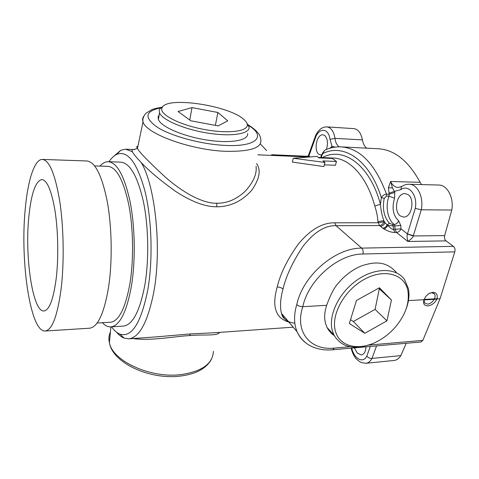 <?xml version="1.0" encoding="UTF-8"?>
<svg xmlns="http://www.w3.org/2000/svg" width="479" height="479" viewBox="0 0 479 479"><rect width="100%" height="100%" fill="white"/><g stroke="black" fill="none" stroke-linecap="round" stroke-linejoin="round"><path stroke-width="0.72" d="M393.876 360.489L394.145 360.465C396.792 360.118 399.019 358.502 400.827 355.628L406.234 343.269M368.441 345.12L422.849 340.371L420.993 341.964M422.849 340.371L440.027 298.77L408.443 300.59M334.168 335.42C331.725 334.174 329.336 331.516 327.013 327.438L325.558 323.565C324.103 318.122 324.475 312.039 326.666 305.309L302.8 306.686C308.44 279.808 338.27 253.822 362.95 254.008L454.799 251.858L440.027 298.77M454.799 251.858C455.349 249.529 454.894 247.697 453.421 246.35L446.051 240.889C444.656 239.626 444.195 237.865 444.674 235.608L451.781 210.036L421.275 209.802L413.251 235.961C413.173 237.159 411.371 238.991 407.845 241.464L446.051 240.889M409.222 184.265L438.674 185.038C447.158 184.738 454.14 197.671 451.781 210.036M421.562 184.589L420.125 182.307L390.642 181.493L388.409 187.702L389.205 194.24L388.984 196.162C385.17 206.317 387.595 219.735 394.229 224.447L394.858 226.004L395.031 229.243L393.487 229.255C392.373 229.585 390.457 228.273 387.745 225.316L393.199 226.01L400.791 225.507L400.983 228.884L395.031 229.243L396.48 232.465C398.504 232.255 400.001 231.058 400.983 228.884L407.461 233.932L413.341 235.686M341.461 146.897L377.847 148.73C394.289 149.574 408.383 160.764 420.125 182.307M366.836 148.179C364.609 146.538 363.136 143.778 362.423 139.898L334.977 138.359C335.51 142.365 336.875 145.191 339.072 146.837M308.093 156.974L308.853 156.094L315.942 136.449C320.032 127.133 328.857 128.653 329.971 139.371L334.977 138.359C333.767 131.27 331.043 127.45 326.792 126.893L353.771 128.612C358.1 129.168 360.986 132.934 362.423 139.898M306.338 156.645L301.746 156.453L304.512 156.795C307.548 156.382 308.841 155.944 308.398 155.483L308.5 155.232M390.636 181.493C392.469 185.343 395.067 187.349 398.432 187.511L402.013 186.277M390.642 181.493L392.481 188.002L394.451 191.366L400.791 189.642L401.498 186.612C404.156 184.936 406.659 184.152 409 184.259C417.407 183.954 423.957 197.132 421.263 209.802M400.791 189.642C408.731 183.852 418.029 195.444 415.227 208.383L407.425 234.075C406.833 235.099 406.976 237.566 407.845 241.464L396.48 232.465L394.935 232.483C391.834 232.525 388.134 231.339 383.835 228.926L382.799 228.196C384.691 228.004 386.14 226.896 387.152 224.867L383.984 221.801L383.823 220.663C382.008 215.628 380.877 210.173 380.434 204.293C369.818 164.375 342.94 146.227 322.343 157.579M326.666 305.309C330.061 295.902 333.474 289.071 336.911 284.801L342.054 278.946C348.928 272.437 355.735 267.971 362.483 265.54C374.231 261.911 385.823 260.6 396.349 272.413M437.087 298.698L424.065 299.447L425.849 296.333L428.567 293.795L432.711 292.274C436.357 292.406 437.818 294.543 437.087 298.698M370.848 344.257C353.682 350.197 341.401 347.155 334.013 335.126L332.444 331.085C327.905 316.056 338.503 293.16 356.615 280.353C374.668 267.414 395.995 267.438 404.492 279.449L408.443 288.723C409.629 295.1 408.815 301.956 406.006 309.278M305.506 342.653C301.83 339.815 299.034 336.198 297.118 331.797L297.118 331.797C293.825 324.002 293.717 314.907 296.782 304.518C298.309 305.949 300.315 306.674 302.8 306.686C294.357 331.989 310.518 350.772 334.318 348.095L349.874 346.736M423.897 299.926L436.914 299.171C434.728 303.117 431.711 305.351 427.867 305.865C424.238 305.818 422.915 303.836 423.897 299.926M400.827 355.628L372.015 358.412L376.548 345.886M365.591 363.31L365.902 363.28C368.369 362.95 370.399 361.328 372.003 358.418C369.932 358.526 368.207 357.765 366.836 356.125L370.285 346.443M288.915 322.139C275.569 318.242 271.665 306.536 277.209 287.017C279.634 287.053 281.562 287.735 282.993 289.077C286.125 275.934 292.747 261.738 302.878 246.481C313.937 232.249 324.99 225.322 336.042 225.699L334.755 222.807C322.313 222.603 310.117 229.764 298.166 244.29C287.316 259.498 280.329 273.743 277.209 287.017M116.547 332.198C118.96 335.108 121.474 337.084 124.097 338.12L128.959 338.815C139.563 337.312 147.813 321.852 153.717 292.424C161.962 249.272 155.459 186.08 141.233 162.525C136.311 157.423 133.372 153.813 132.408 151.705C131.671 150.155 132.156 149.436 133.863 149.55L134.569 149.628M214.861 332.719L190.426 333.923L156.795 336.839M293.184 327.169L214.808 332.725M282.849 316.841L283.951 316.912M282.945 315.104L282.143 315.433M111.493 326.828C114.176 330.546 116.996 332.983 119.966 334.138C131.737 337.779 141 323.133 147.748 290.196C153.046 260.109 151.885 219.4 144.969 191.163C137.03 162.387 127.63 150.125 116.768 154.364C114.002 155.681 111.403 158.136 108.972 161.734M113.864 156.208L120.756 150.274L125.594 149.197L132.408 151.705M256.51 163.507C261.187 170.003 259.63 178.871 251.84 190.121C242.015 201.216 230.327 206.772 216.783 206.784C205.407 206.928 191.72 201.827 175.727 191.468C159.926 180.086 148.43 170.434 141.233 162.525M382.799 228.196L379.464 225.543L377.955 221.651C377.542 216.251 376.47 211.041 374.752 206.024L380.434 204.293L381.344 197.623L384.218 198.324C382.242 208.676 383.978 216.999 389.439 223.298L392.463 224.453L394.229 224.447C396.235 224.244 397.714 223.046 398.666 220.849L400.791 225.507M292.322 162.07L323.876 166.572L324.972 162.453L293.268 158.25L292.322 162.07M324.331 164.854L335.432 165.273L336.468 161.465L322.96 160.92L324.972 162.453M257.989 154.771L262.33 155.022M266.695 150.598L260.301 143.91M302.081 156.717L302.441 156.735M308.805 156.196L308.548 155.1M309.943 156.938L308.446 155.376L315.709 135.3M315.942 136.449L315.565 135.641M329.774 148.28L332.091 146.406L331.941 147.7M329.971 139.371L332.091 146.406L335.282 147.101M321.9 154.789L320.732 154.962L318.81 154.25C313.577 150.687 316.523 134.252 322.858 134.773L324.63 135.407C327.666 138.593 328.253 143.281 326.385 149.49M331.462 146.67L331.354 147.843M321.086 157.525L322.684 153.639L324.708 150.226L325.355 149.933M320.613 157.507L322.463 153.25L324.708 150.226C329.803 147.807 335.174 146.688 340.82 146.861C359.927 148.113 375.159 163.89 386.517 194.193C384.451 194.264 382.727 195.408 381.344 197.623C369.459 159.435 343.138 142.946 322.684 153.639L322.517 153.076M388.888 193.229L394.451 191.366L394.786 192.42L389.205 194.24L386.517 194.193L386.517 196.121L384.218 198.324M394.786 192.42L394.564 198.204L388.984 196.162L386.517 196.121M400.252 215.909C393.451 211.173 396.546 193.223 404.941 193.552L408.06 194.6C415.036 199.072 411.97 217.412 403.623 217.071L400.252 215.909M415.227 208.383L421.275 209.802M407.425 234.075L413.251 235.961L444.674 235.608M383.835 228.926C385.481 228.573 386.781 227.369 387.745 225.316L387.152 224.867L389.439 223.298M296.782 304.518C302.932 275.623 335.114 247.811 361.687 248.116L336.042 225.699L379.464 225.543C381.571 225.316 383.08 224.064 383.984 221.801L378.105 222.741L334.755 222.807M294.825 323.151C287.957 322.529 283.508 319.265 281.472 313.368L281.472 313.368C279.826 307.015 280.329 298.92 282.993 289.077M351.694 348.083C354.131 358.819 363.028 363.824 366.836 356.125M365.932 346.826C365.752 351.49 364.226 354.215 361.352 354.999L357.262 353.077L354.406 347.844M377.955 221.651L383.823 220.663L385.014 222.615C384.104 224.879 382.589 226.13 380.482 226.363M256.055 166.213C257.097 173.817 253.403 182.254 244.979 191.522C236.117 199.551 226.723 203.449 216.783 203.21C203.437 203.803 183.122 192.905 165.285 177.062C149.005 162.106 139.718 152.567 137.437 148.448L137.437 148.448C136.407 146.855 136.557 146.167 137.874 146.376M247.595 133.491C248.811 140.377 230.872 143.736 207.197 140.09C183.547 136.521 161.118 126.851 158.405 119.552L158.1 116.834L159.178 114.84M246.883 123.133L249.002 126.995C250.26 133.737 232.285 136.928 208.527 133.222C184.792 129.599 162.249 120.007 159.501 112.858L159.184 110.2L159.872 108.715L163.022 106.35M161.752 108.458L162.399 107.057C168.853 96.375 228.812 105.691 243.631 119.265C245.823 121.103 247.038 122.84 247.284 124.48C248.601 131.306 228.669 134.054 204.335 129.498C179.996 125.037 159.968 114.798 161.752 108.458M191.995 107.607L178.05 111.511L190.834 120.792L218.196 125.893L227.741 120.822L217.909 112.481L191.995 107.607L189.744 120.001M217.909 112.481L215.37 125.366M293.268 158.25L317.026 156.382L318.99 157.884L332.426 158.453L336.468 161.465M108.446 161.716L120.654 162.142C129.959 162.914 137.563 176.164 143.46 201.893C148.61 226.908 149.137 260.235 144.784 285.424C139.808 311.2 132.737 324.75 123.57 326.067L111.056 326.858C119.876 325.558 126.672 311.919 131.444 285.945C135.617 260.564 135.084 226.956 130.102 201.743C124.402 175.811 117.074 162.465 108.122 161.704C105.272 161.71 102.56 163.177 99.985 166.111M123.049 326.097L123.57 326.067M102.392 322.72C105.182 325.714 108.068 327.091 111.056 326.858M94.656 165.938L107.895 166.363C116.355 167.075 123.277 179.661 128.647 204.102C133.342 227.848 133.857 259.468 129.947 283.43C125.462 308.057 119.032 320.99 110.667 322.223L97.075 323.044M110.2 322.253L110.667 322.223M42.559 159.429L86.711 160.962C95.052 161.698 101.895 175.206 107.254 201.491C111.936 227.04 112.481 261.127 108.625 286.843C104.206 313.152 97.896 326.941 89.687 328.205L45.355 331.001C52.241 329.809 57.504 315.715 61.144 288.711C64.306 262.3 63.737 227.22 59.707 200.958C55.103 173.955 49.301 160.106 42.308 159.417C34.398 159.303 27.788 180.595 25.261 208.862C19.974 260.863 30.315 332.851 45.355 331.001M89.226 328.235L89.687 328.205M28.836 216.813C24.621 257.073 32.77 312.631 44.104 310.949C49.493 309.955 53.546 298.938 56.282 277.892C58.618 257.672 58.145 231.189 55.085 211.257C51.6 190.696 47.158 180.128 41.769 179.559C35.506 181.158 31.195 193.582 28.836 216.813M219.592 332.384C217.759 336.282 203.371 334.258 189.397 335.599C176.44 336.144 150.933 341.198 132.845 338.539M335.462 331.258C330.57 315.248 344.197 290.202 364.429 279.281C384.601 268.108 404.893 274.21 407.892 290.849C409.689 302.932 405.462 315.068 395.211 327.265C389.996 333.174 384.044 337.893 377.356 341.407C359.286 351.155 339.665 347.018 335.462 331.258M356.472 300.465L349.347 323.511L364.812 333.288L386.942 320.834L391.439 300.028L379.44 287.771L356.472 300.465M391.439 300.028L378.661 288.196M386.942 320.834L375.087 309.386L379.308 288.861M364.812 333.288L353.376 321.499L375.087 309.386M350.532 319.685L353.376 321.499M423.987 299.92L424.562 302.938L427.496 304.129C430.22 303.77 432.441 302.171 434.166 299.333M434.411 298.854C435.315 296.812 435.309 295.148 434.399 293.861L431.549 292.717L429.663 293.154M306.973 156.471L271.892 154.968M362.95 254.008C363.447 251.523 363.028 249.559 361.687 248.116L453.421 246.35M334.318 348.095L332.654 349.76M374.752 206.024C366.92 176.541 349.49 158.178 332.875 158.028L318.373 157.411M394.564 198.204C391.672 207.958 393.037 215.508 398.666 220.849M392.481 188.002L388.409 187.702M394.935 232.483L393.487 229.255L393.199 226.01L392.463 224.453M328.684 330.247L329.887 330.594M216.783 206.784L216.783 203.21M248.152 124.791C256.349 130.048 260.522 134.773 260.666 138.946C262.773 147.58 251.265 151.705 226.136 151.322C191.049 150.244 145.7 133.671 143.035 121.858C142.269 119.708 142.556 117.78 143.898 116.086M248.499 125.426C266.456 136.21 257.043 147.113 225.136 145.406C201.773 144.353 171.937 136.359 157.609 127.45C143.844 117.738 144.862 111.206 160.657 107.859M190.426 333.923L189.397 335.599M213.418 351.299C212.76 363.926 201.653 371.734 180.098 374.722C149.801 378.266 112.391 360.741 109.41 342.73C108.529 338.904 108.859 335.306 110.41 331.929M271.605 154.729L307.452 156.274M334.013 335.126L327.013 327.438M287.993 321.05C282.269 318.313 281.874 314.703 281.472 313.368L297.118 331.797C300.567 339.018 305.949 344.15 313.266 347.185C319.535 349.574 326.013 350.436 332.707 349.76L421.053 341.964M394.145 360.465L365.902 363.28L361.226 362.561C357.927 360.585 355.801 358.717 354.855 356.957C353.394 354.963 352.137 352.023 351.095 348.137M159.86 336.623L128.959 338.815M119.966 334.138L124.097 338.12M116.768 154.364L120.756 150.274M125.977 149.214L133.581 149.538M133.689 149.544L137.437 148.448L143.035 121.858C142.455 119.02 143.425 116.152 145.945 113.248L151.993 109.583C154.16 108.835 154.861 108.482 161.273 107.362M257.977 154.837L309.021 157.01M326.792 126.893C322.169 126.857 318.427 129.755 315.565 135.599M333.21 334.246L332.175 333.977M159.501 112.858L158.405 119.552M162.399 107.057L159.872 108.715M42.068 179.571L41.769 179.559M159.836 336.623L159.022 336.683M218.592 333.462L218.885 332.438M211.293 359.513C206.054 368.836 195.318 374.41 179.068 376.237C149.454 379.554 112.607 363.034 109.41 342.73L110.877 326.87M433.519 293.118L434.399 293.861"/></g></svg>
